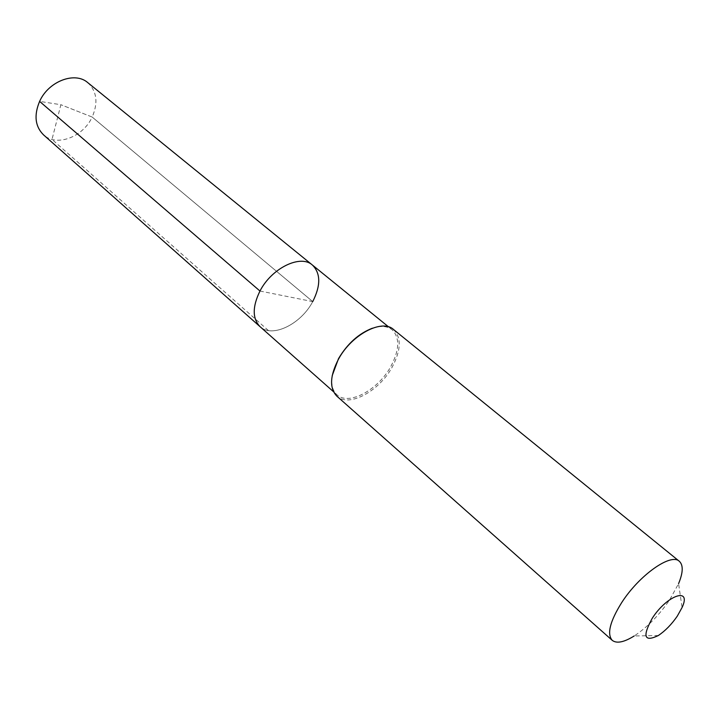 <?xml version="1.0" encoding="UTF-8"?>
<svg xmlns="http://www.w3.org/2000/svg" width="720" height="720" viewBox="0 0 720 720"><rect width="100%" height="100%" fill="white"/><g stroke="black" fill="none" stroke-linecap="round" stroke-linejoin="round"><path stroke-width="0.54" stroke-dasharray="3.6 2.7" d="M259.974 291.033L312.732 301.599C320.85 285.516 320.733 273.321 312.39 265.023M87.777 82.647C96.867 91.314 98.334 102.78 92.169 117.045L60.885 104.715L92.169 117.045L312.732 301.599C300.96 324.189 272.142 338.328 260.082 326.691C272.142 338.328 300.96 324.189 312.732 301.599L92.169 117.045C83.142 137.061 56.448 147.168 43.506 134.847M332.208 375.624C330.885 384.255 332.46 390.636 336.942 394.767C348.444 405.954 377.838 390.222 390.654 366.795C399.528 350.127 400.005 337.779 392.103 329.742C387.288 325.998 380.736 325.476 372.438 328.194M393.48 329.454C401.598 337.698 401.094 350.37 391.977 367.479C378.828 391.509 348.678 407.655 336.879 396.18M658.314 635.535L634.203 635.967C647.298 627.3 659.124 615.24 669.699 599.778L678.573 583.659L682.074 607.518M268.398 330.543L52.011 139.41L60.885 104.715L39.609 101.394M392.103 329.742L388.575 326.88M336.942 394.767L333.54 391.761"/><path stroke-width="1.08" d="M312.732 301.599C320.85 285.516 320.733 273.321 312.39 265.023C300.555 254.115 271.656 268.083 259.974 291.033C252.288 306.783 252.324 318.672 260.082 326.691C252.324 318.672 252.288 306.783 259.974 291.033C271.656 268.083 300.555 254.115 312.39 265.023L87.777 82.647C74.997 71.208 48.483 81.216 39.609 101.394L259.974 291.033M372.438 328.194C358.803 333.459 347.499 343.602 338.517 358.623L332.208 375.624M336.879 396.18C329.328 388.251 329.868 375.894 338.517 359.118C351.63 334.62 381.942 318.672 393.48 329.454L679.311 561.276C670.968 552.762 639.108 575.253 621.567 602.793C609.903 621.567 606.789 634.086 612.243 640.35L336.879 396.18M678.573 583.659C683.154 572.544 683.406 565.083 679.311 561.276M634.203 635.967C623.988 642.303 616.662 643.761 612.243 640.35M677.304 616.104C671.589 624.402 665.262 630.882 658.314 635.535C644.193 642.312 642.195 636.516 652.329 618.156C667.206 594.963 691.857 586.683 682.074 607.518L677.304 616.104M333.54 391.761L43.506 134.847C35.118 126.441 33.813 115.29 39.609 101.394M388.575 326.88L312.39 265.023"/></g></svg>
